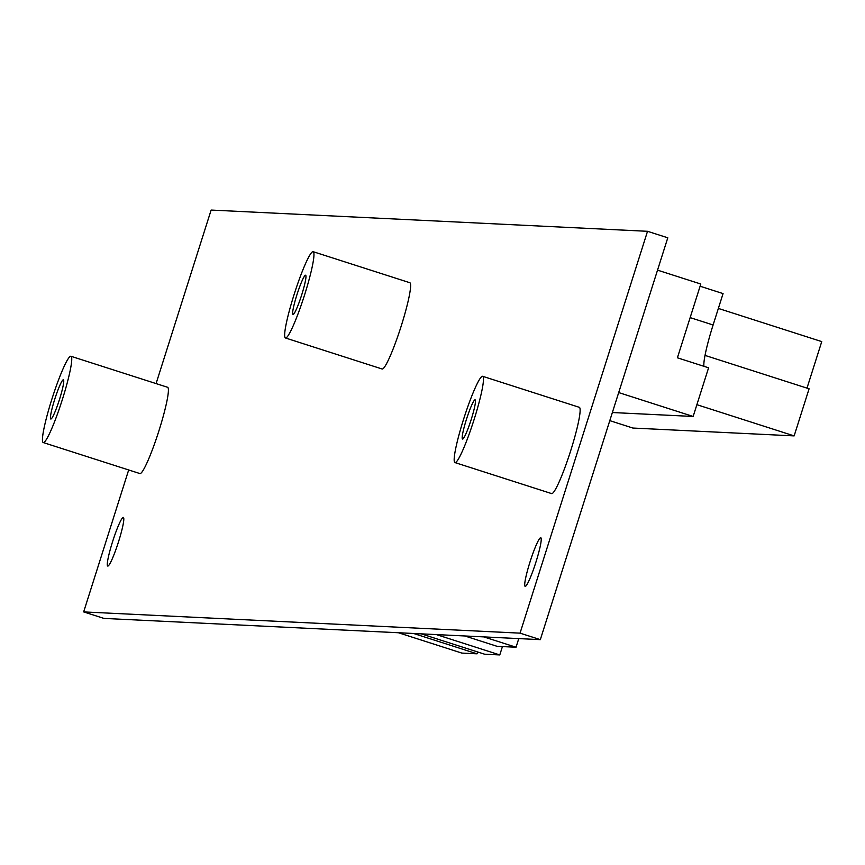 <?xml version="1.0" encoding="UTF-8"?>
<svg xmlns="http://www.w3.org/2000/svg" width="865" height="865" viewBox="0 0 865 865"><rect width="100%" height="100%" fill="white"/><g stroke="black" fill="none" stroke-linecap="round" stroke-linejoin="round"><path stroke-width="1.3" d="M518.773 638.597L516.037 647.236L497.061 646.317L464.851 635.98M516.037 647.236L483.827 636.899M305.529 275.221A20.598 2.292 -72.2 0 0 297.03 294.424A20.598 2.292 -72.2 0 0 293.019 314.449A20.598 2.292 -72.2 0 0 293.084 314.46A20.598 2.292 -72.2 0 0 301.582 295.246A20.598 2.292 -72.2 0 0 305.604 275.232A20.598 2.292 -72.2 0 0 305.529 275.221M475.047 399.825A20.598 2.292 -72.2 0 0 466.549 419.038A20.598 2.292 -72.2 0 0 462.526 439.052A20.598 2.292 -72.2 0 0 462.602 439.063A20.598 2.292 -72.2 0 0 471.101 419.849A20.598 2.292 -72.2 0 0 475.112 399.835A20.598 2.292 -72.2 0 0 475.047 399.825M63.318 379.789A20.598 2.292 -72.2 0 0 54.819 399.003A20.598 2.292 -72.2 0 0 50.797 419.017A20.598 2.292 -72.2 0 0 50.873 419.028A20.598 2.292 -72.2 0 0 59.371 399.814A20.598 2.292 -72.2 0 0 63.383 379.8A20.598 2.292 -72.2 0 0 63.318 379.789M455.131 462.613A45.304 5.049 -72.2 0 0 473.836 420.347A45.304 5.049 -72.2 0 0 482.67 376.307A45.304 5.049 -72.2 0 0 482.519 376.275A45.304 5.049 -72.2 0 0 463.813 418.541A45.304 5.049 -72.2 0 0 454.979 462.58A45.304 5.049 -72.2 0 0 455.131 462.613M551.502 493.537A45.304 5.049 -72.2 0 0 551.632 493.601A45.304 5.049 -72.2 0 0 551.784 493.623A45.304 5.049 -72.2 0 0 570.489 451.357A45.304 5.049 -72.2 0 0 579.323 407.318A45.304 5.049 -72.2 0 0 579.172 407.296M285.612 338.01A45.304 5.049 -72.2 0 0 304.318 295.733A45.304 5.049 -72.2 0 0 313.152 251.693A45.304 5.049 -72.2 0 0 313 251.672A45.304 5.049 -72.2 0 0 294.295 293.938A45.304 5.049 -72.2 0 0 285.461 337.977A45.304 5.049 -72.2 0 0 285.612 338.01M381.984 368.933A45.304 5.049 -72.2 0 0 382.125 368.998A45.304 5.049 -72.2 0 0 382.265 369.02A45.304 5.049 -72.2 0 0 400.982 326.754A45.304 5.049 -72.2 0 0 409.805 282.714A45.304 5.049 -72.2 0 0 409.653 282.682M43.401 442.577A45.304 5.049 -72.2 0 0 62.107 400.311A45.304 5.049 -72.2 0 0 70.941 356.272A45.304 5.049 -72.2 0 0 70.789 356.239A45.304 5.049 -72.2 0 0 52.084 398.516A45.304 5.049 -72.2 0 0 43.25 442.556A45.304 5.049 -72.2 0 0 43.401 442.577M139.773 473.501A45.304 5.049 -72.2 0 0 139.903 473.566A45.304 5.049 -72.2 0 0 140.054 473.588A45.304 5.049 -72.2 0 0 158.76 431.321A45.304 5.049 -72.2 0 0 167.594 387.282A45.304 5.049 -72.2 0 0 167.442 387.261M525.25 586.373A25.539 2.844 107.8 0 1 525.174 586.362A25.539 2.844 107.8 0 1 530.148 561.536A25.539 2.844 107.8 0 1 540.69 537.716A25.539 2.844 107.8 0 1 540.776 537.727A25.539 2.844 107.8 0 1 535.792 562.553A25.539 2.844 107.8 0 1 525.25 586.373M107.833 566.067A25.539 2.844 107.8 0 1 107.747 566.056A25.539 2.844 107.8 0 1 112.72 541.231A25.539 2.844 107.8 0 1 123.263 517.411A25.539 2.844 107.8 0 1 123.349 517.421A25.539 2.844 107.8 0 1 118.375 542.247A25.539 2.844 107.8 0 1 107.833 566.067M703.948 366.317A44.483 4.952 107.8 0 1 713.106 324.981L723.064 293.592L700.109 286.229M657.53 270.139L700.801 284.023L677.403 357.796L708.586 367.798L693.146 416.465L612.366 412.529M156.078 383.595L211.125 210.065L647.528 231.301L667.791 237.799L540.322 639.646L103.919 618.41L83.656 611.912L128.68 469.965M647.528 231.301L520.049 633.148L83.656 611.912M540.322 639.646L520.049 633.148M413.621 633.483L477.015 653.821L461.834 653.086L398.441 632.748M502.435 646.577L499.786 654.935L436.393 634.596M421.212 633.85L484.605 654.199L499.786 654.935M477.015 653.821L477.61 651.951M693.146 416.465L618.691 392.569M705.029 355.407L809.089 388.796L794.146 435.895L632.877 428.045L609.793 420.639M806.991 388.125L821.75 341.599L718.361 308.427M794.146 435.895L696.887 404.679M690.151 317.617L713.106 324.981M482.67 376.307L579.323 407.318M313.152 251.693L409.805 282.714M70.941 356.272L167.594 387.282M43.25 442.556L139.903 473.566M285.461 337.977L382.125 368.998M454.979 462.58L551.632 493.601"/></g></svg>
